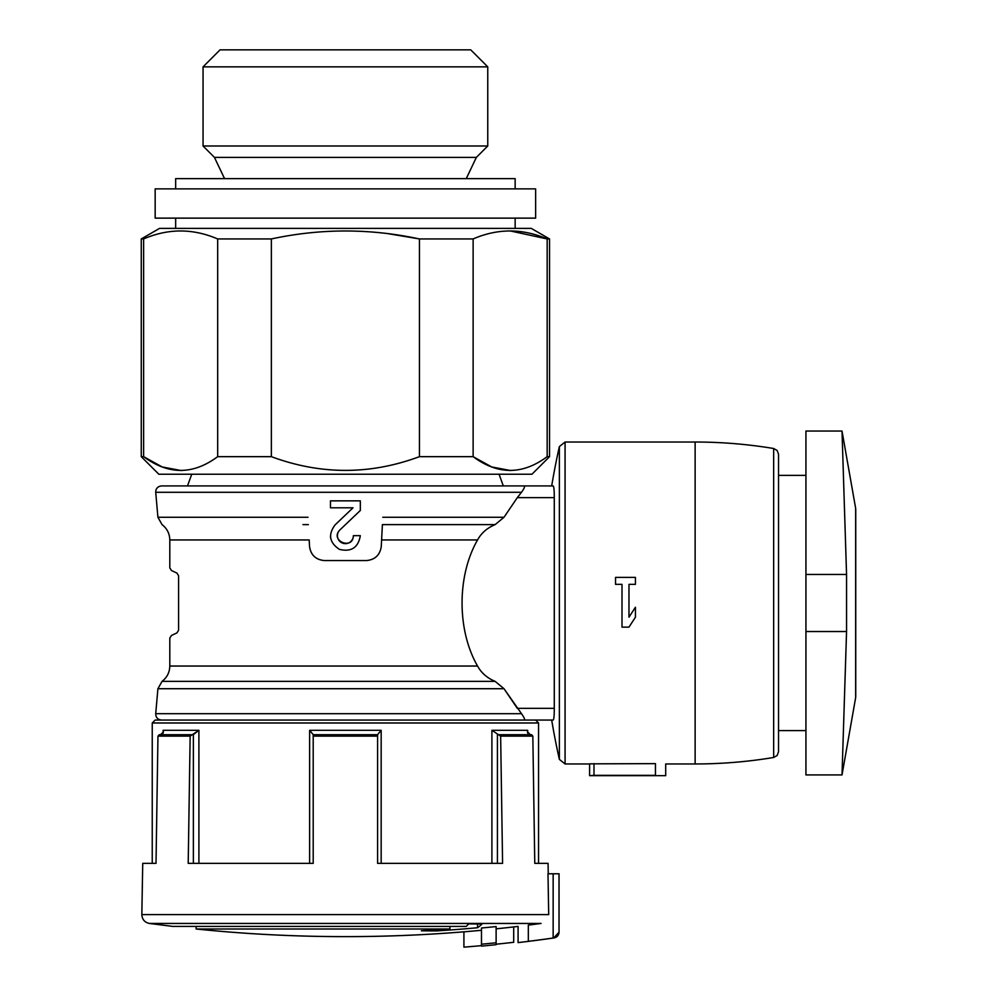 <?xml version="1.0" encoding="UTF-8"?>
<svg xmlns="http://www.w3.org/2000/svg" width="997" height="997" viewBox="0 0 997 997"><rect width="100%" height="100%" fill="white"/><g stroke="black" fill="none" stroke-linecap="round" stroke-linejoin="round"><path stroke-width="1.5" d="M324.162 560.551L366.634 560.551C375.046 559.691 379.907 555.067 381.253 546.692L382.399 524.621L495.123 524.621C487.184 527.924 481.339 533.034 477.551 539.95C456.913 575.755 456.888 630.241 477.551 666.033C481.339 672.95 487.184 678.06 495.123 681.362C487.184 678.047 481.339 672.95 477.551 666.033L169.802 666.033L169.802 638.105L171.484 635.45L176.893 632.933L178.575 630.278L178.575 575.705L176.893 573.051L171.484 570.533L169.802 567.879L169.802 539.95L309.195 539.95L309.556 546.692C310.89 555.067 315.762 559.691 324.162 560.551C315.775 559.666 310.902 555.042 309.556 546.692L309.195 539.95M855.65 508.32L842.016 431.053L805.937 431.053L805.937 774.931L842.016 774.931L855.65 697.663L855.65 508.32L855.738 696.641L855.738 509.342M593.988 775.354L589.601 775.666L589.601 763.852L655.453 763.627C668.576 763.989 668.576 763.989 655.453 763.627L655.453 775.354C668.576 775.691 668.576 775.691 655.453 775.354C668.576 775.691 668.576 775.691 655.453 775.354L593.988 775.354L593.988 763.627M366.634 560.551C375.034 559.666 379.907 555.042 381.253 546.692L382.399 524.621M495.123 524.621L504.008 517.269L495.123 524.621L387.833 524.621M635.438 577.388L635.438 584.354L628.97 584.354L628.97 617.18L635.438 607.235L635.438 617.18L628.97 627.138L622.003 627.138L622.003 584.354L615.535 584.354L615.535 577.388L635.438 577.388M553.148 938.027A1479.398 1479.398 0 0 1 528.323 941.342C515.2 942.975 515.2 942.975 528.323 941.342C515.2 942.975 515.2 942.975 528.323 941.342L528.323 925.116C515.2 926.774 515.2 926.774 528.323 925.116C515.2 926.774 515.2 926.774 528.323 925.116A1463.297 1463.297 0 0 0 541.097 923.446L149.438 923.446C144.715 922.462 142.185 919.508 141.836 914.598L548.699 914.598L547.989 873.771L559.043 873.771L559.043 932.145C558.831 935.298 557.161 937.23 554.02 937.94L553.148 938.027L553.148 873.771M559.043 932.145L553.771 937.94M481.489 944.196L481.489 946.116A1479.087 1479.087 0 0 0 496.12 944.695L496.12 926.562A1461.066 1461.066 0 0 1 481.489 928.008L481.489 944.196A1477.193 1477.193 0 0 0 496.12 942.776M496.12 944.209A1478.613 1478.613 0 0 0 513.704 942.302L513.704 926.923M496.12 944.695A1479.087 1479.087 0 0 1 481.489 946.116M481.489 945.63A1478.613 1478.613 0 0 1 463.917 947.15L463.917 931.821M477.551 923.982L477.551 927.746A1458.25 151.93 90 0 0 482.062 923.982A1450.685 1034.774 90 0 1 468.715 923.895A1459.396 152.043 -90 0 1 466.147 926.412L172.73 926.412L149.438 923.446M477.551 927.746A1460.443 1460.443 0 0 1 436.275 930.911A1457.614 1039.709 -90 0 1 421.382 930.774A1459.458 1459.458 0 0 0 449.946 929.005L196.135 929.005C245.761 934.089 295.511 936.632 345.398 936.632A1463.334 1463.334 0 0 0 481.489 930.288M141.836 914.598L142.733 863.352L156.018 863.352L157.962 736.135L190.153 736.135L188.209 863.352L313.208 863.352L313.208 736.135L377.589 736.135L377.589 863.352L502.588 863.352L500.644 736.135L532.834 736.135L534.778 863.352L548.063 863.352L548.25 873.771M157.912 688.715L162.05 681.362L495.123 681.362L504.008 688.715L157.912 688.715L155.719 713.69C155.781 717.479 157.725 719.597 161.551 720.058L523.923 720.058C525.22 719.909 524.422 717.79 521.506 713.69L504.008 688.715L517.318 708.356L554.282 708.356L554.282 497.628C554.27 489.926 553.858 486.025 553.061 485.925L503.311 485.925L499.048 474.223M171.484 570.533L169.802 567.879M171.484 635.45L169.802 638.105M176.893 573.051L178.575 575.705M504.008 517.269L517.318 497.628L504.008 517.269L382.786 517.269M308.011 517.269L157.912 517.269L155.719 492.294L521.506 492.294L517.318 497.628L554.282 497.628L554.232 493.49M342.407 543.053A7.964 7.964 0 0 0 353.362 535.676L360.328 535.676C358.235 547.615 351.28 552.176 339.478 549.384C329.371 542.717 327.913 534.542 335.104 524.871L353.013 507.809L330.468 507.809L330.468 500.855L360.328 500.855L360.328 510.464L339.915 529.918A7.964 7.964 0 0 0 337.447 535.975M353.362 535.676C352.926 550.705 329.309 540.536 339.915 529.918M521.506 492.294C524.422 488.194 525.22 486.075 523.923 485.925L161.551 485.925C157.725 486.386 155.781 488.505 155.719 492.294M157.962 736.135L159.246 734.689L191.436 734.689L163.371 734.689M190.153 736.135L198.901 730.303L193.368 734.627L193.368 863.352M313.208 734.627L309.631 730.303L313.208 734.689L377.589 734.689L381.166 730.303L377.589 734.627L377.589 736.135M313.208 734.689L313.208 736.135M527.425 734.689L499.36 734.689L531.551 734.689L532.834 736.135M530.292 734.689L527.425 731.773L527.675 730.303L491.907 730.303L500.644 736.135M160.505 734.689L163.371 731.985M198.901 863.352L198.901 730.303L163.122 730.303L163.383 731.773M387.833 233.634L419.438 238.944L419.438 456.663C370.149 474.958 320.785 474.958 271.358 456.663L217.67 456.663L217.67 238.944L271.358 238.944C320.673 228.338 370.037 228.338 419.438 238.944L473.126 238.944C497.677 228.325 522.353 228.325 547.166 238.944L549.534 238.944L549.534 456.663L547.166 456.663L547.166 238.944L510.152 230.918M271.358 456.663L271.358 238.944M419.438 456.663L473.126 456.663L473.126 238.944M152.242 863.352L152.242 722.987L155.171 720.058L551.69 720.058A714.114 714.114 0 0 0 559.367 759.39L559.367 446.594A714.114 714.114 0 0 0 551.69 485.925L553.285 486.05M191.748 474.223L187.486 485.925M217.67 456.663C193.007 474.971 168.319 474.971 143.63 456.663L141.262 456.663L158.822 474.223L531.974 474.223L549.534 456.663M141.262 456.663L141.262 238.944L143.63 238.944L143.63 456.663L162.224 466.97L181.242 470.559M547.166 456.663C522.49 474.971 497.815 474.971 473.126 456.663L491.72 466.97L510.738 470.559M141.262 238.944L159.557 228.375L531.239 228.375L549.534 238.944M143.63 238.944C168.181 228.325 192.87 228.325 217.67 238.944M214.442 157.389L476.354 157.389L487.757 145.986L203.052 145.986L214.442 157.389L224.549 178.625M203.052 145.986L203.052 66.849L487.757 66.849L487.757 145.986M203.052 66.849L220.05 49.85L470.746 49.85L487.757 66.849M554.282 708.356C554.27 716.058 553.858 719.959 553.061 720.058L530.504 720.058M778.545 730.589L778.545 454.271L778.545 751.701L778.545 730.589L805.937 730.589M805.937 631.525L846.553 631.525L842.016 774.931L846.553 631.525L846.553 574.459L842.016 431.053L846.553 574.459L805.937 574.459M449.946 926.412L449.946 929.005M436.275 929.914L436.275 930.911M628.97 627.138L635.438 617.18M330.481 536.062A14.93 14.93 0 0 0 330.705 538.255M337.559 537.059A7.964 7.964 0 0 0 342.245 542.991M360.328 510.464L360.328 500.855M330.468 500.855L330.468 507.809M353.013 507.809L335.104 524.871M175.659 188.869L175.659 178.625L515.15 178.625L515.15 188.869M155.171 188.869L535.638 188.869L535.638 218.131L155.171 218.131L155.171 188.869M175.659 228.375L175.659 218.131M381.602 539.95L477.551 539.95M589.601 763.964L565.075 763.964L565.075 442.02L559.367 446.594M778.545 454.271L777.137 450.457L773.66 448.5L773.66 757.483C747.663 761.795 721.492 763.951 695.133 763.964L695.133 442.02L565.075 442.02M559.005 932.145L559.005 873.771M155.719 713.69L521.506 713.69M302.963 524.621L308.397 524.621M309.631 863.352L309.631 730.303L381.166 730.303L381.166 863.352M152.242 722.987L538.554 722.987L535.638 720.058M163.122 730.303L163.122 733.131M491.907 730.303L491.907 863.352M527.675 730.303L527.675 733.131M497.428 734.627L497.428 863.352M695.133 763.964L665.697 763.964L665.697 775.666L589.601 775.666M554.02 937.94A1479.436 1479.436 0 0 1 518.079 942.614L518.079 926.412A1463.334 1463.334 0 0 1 496.12 928.843M162.05 681.362C167.06 677.474 169.652 672.364 169.802 666.033M157.912 517.269L162.05 524.621C167.06 528.497 169.652 533.607 169.802 539.95M476.354 157.389L466.26 178.625M538.554 863.352L538.554 722.987M805.937 475.382L778.545 475.382M773.66 757.483L777.137 755.527L778.545 751.701M773.66 448.5C747.663 444.188 721.492 442.032 695.133 442.02M565.075 763.964L559.367 759.39M196.135 926.412L196.135 929.005M515.15 228.375L515.15 218.131"/></g></svg>
